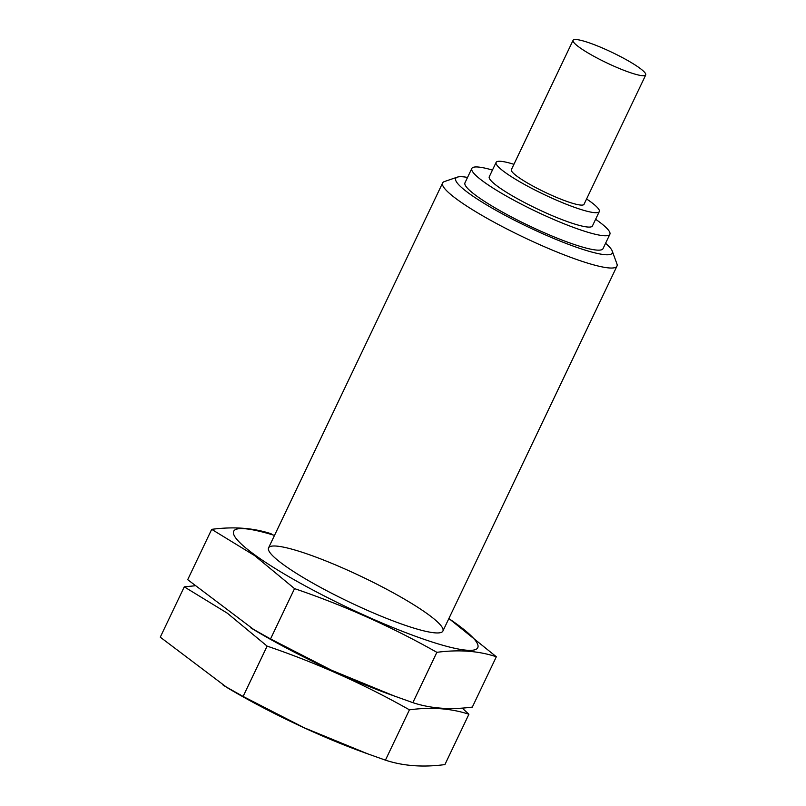 <?xml version="1.0" encoding="UTF-8"?>
<svg xmlns="http://www.w3.org/2000/svg" width="806" height="806" viewBox="0 0 806 806"><rect width="100%" height="100%" fill="white"/><g stroke="black" fill="none" stroke-linecap="round" stroke-linejoin="round"><path stroke-width="1.21" d="M467.54 177.431A86.726 12.664 25.5 0 0 457.375 177.129L444.459 181.541A96.589 14.115 25.5 0 0 442.605 182.972A96.589 14.115 25.5 0 0 458.564 200.503A96.589 14.115 25.5 0 0 553.45 250.565A96.589 14.115 25.5 0 0 616.963 266.131A96.589 14.115 25.5 0 0 616.902 263.804L612.207 250.978A86.726 12.664 25.5 0 0 605.578 243.271M457.375 177.129A86.726 12.664 25.5 0 0 470.039 194.145A86.726 12.664 25.5 0 0 560.775 241.347A86.726 12.664 25.5 0 0 612.207 250.978M492.456 170.066A76.469 11.173 25.5 0 0 471.822 168.444L464.971 182.821A76.469 11.173 25.5 0 0 477.605 196.704A76.469 11.173 25.5 0 0 552.725 236.329A76.469 11.173 25.5 0 0 603.009 248.661L609.86 234.284A76.469 11.173 25.5 0 0 595.624 219.272M471.822 168.444A76.469 11.173 25.5 0 0 484.456 182.327A76.469 11.173 25.5 0 0 559.586 221.952A76.469 11.173 25.5 0 0 609.86 234.284M513.926 164.313A57.145 8.352 25.5 0 0 496.113 162.389L489.262 176.766A57.145 8.352 25.5 0 0 498.702 187.143A57.145 8.352 25.5 0 0 554.85 216.754A57.145 8.352 25.5 0 0 592.42 225.972L599.281 211.595A57.145 8.352 25.5 0 0 586.577 198.971M496.113 162.389A57.145 8.352 25.5 0 0 505.564 172.766A57.145 8.352 25.5 0 0 561.701 202.377A57.145 8.352 25.5 0 0 599.281 211.595M645.727 74.948L584.028 204.321A40.25 5.884 -154.5 0 1 557.561 197.833A40.25 5.884 -154.5 0 1 518.026 176.977A40.25 5.884 -154.5 0 1 511.377 169.663L573.076 40.3A40.25 5.884 25.5 0 0 579.726 47.604A40.25 5.884 25.5 0 0 619.27 68.46A40.25 5.884 25.5 0 0 645.727 74.948A40.25 5.884 25.5 0 0 611.935 52.319A40.25 5.884 25.5 0 0 573.076 40.3M391.525 695.024A135.227 19.757 -154.5 0 1 251.714 628.418M194.427 585.841L184.272 586.849L227.282 613.154L267.118 646.12C316.647 662.965 364.09 684.203 409.438 709.824C431.351 706.912 451.179 708.393 468.911 714.257L462.181 708.091M367.808 753.892L360.453 751.212A135.227 19.757 -154.5 0 1 227.06 687.578L160.273 637.173L184.272 586.849M468.911 714.257L444.912 764.582C422.989 767.493 403.161 766.012 385.429 760.149L367.808 753.882L304.215 727.778L243.11 696.444L223.181 685.251M243.11 696.444L267.118 646.12M385.429 760.149L409.438 709.824M448.861 618.575A135.227 19.757 -154.5 0 1 430.918 641.626A135.227 19.757 -154.5 0 1 256.016 555.797A135.227 19.757 -154.5 0 1 274.503 535.406M284.508 565.419A96.589 14.115 -154.5 0 1 268.61 550.226A96.589 14.115 -154.5 0 1 361.803 576.733A96.589 14.115 -154.5 0 1 441.053 632.478A96.589 14.115 -154.5 0 1 373.107 612.822A96.589 14.115 -154.5 0 1 284.508 565.419M271.179 533.784C253.447 527.92 233.619 526.439 211.696 529.351L254.706 555.656L294.543 588.622C344.071 605.467 391.515 626.705 436.862 652.326C458.775 649.424 478.603 650.895 496.335 656.759L448.892 618.514M496.335 656.759L472.336 707.084C450.413 709.995 430.585 708.524 412.853 702.651L387.888 693.714A135.227 19.757 -154.5 0 1 254.484 630.08L187.697 579.675L211.696 529.351M395.232 696.394L331.639 670.28L270.534 638.946L250.606 627.753M270.534 638.946L294.543 588.622M412.853 702.651L436.862 652.326M442.907 631.058L616.963 266.131M268.549 547.889L442.605 182.972"/></g></svg>

